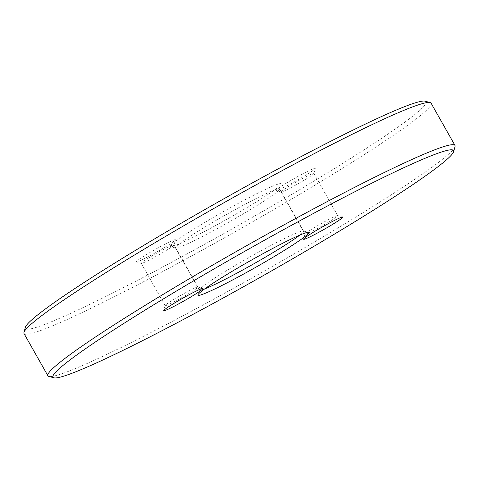 <?xml version="1.0" encoding="UTF-8"?>
<svg xmlns="http://www.w3.org/2000/svg" width="479" height="479" viewBox="0 0 479 479"><rect width="100%" height="100%" fill="white"/><g stroke="black" fill="none" stroke-linecap="round" stroke-linejoin="round"><path stroke-width="0.36" stroke-dasharray="2.4 1.8" d="M165.86 243.709A22.543 1.485 150.5 0 0 145.233 255.337A22.543 1.485 150.5 0 0 136.258 262.001A22.543 1.485 150.5 0 0 156.513 252.128A22.543 1.485 150.5 0 0 175.41 239.847A22.543 1.485 150.5 0 0 165.86 243.709M254.145 195.007A63.611 4.185 150.5 0 0 195.929 227.83A63.611 4.185 150.5 0 0 170.602 246.625A63.611 4.185 150.5 0 0 227.77 218.771A63.611 4.185 150.5 0 0 281.089 184.116A63.611 4.185 150.5 0 0 254.145 195.007M425.071 101.189A230.118 15.136 -29.5 0 1 233.165 228.303A230.118 15.136 -29.5 0 1 25.369 327.331M305.716 172.284A22.543 1.485 150.5 0 0 285.083 183.918A22.543 1.485 150.5 0 0 276.108 190.582A22.543 1.485 150.5 0 0 296.369 180.709A22.543 1.485 150.5 0 0 315.266 168.428A22.543 1.485 150.5 0 0 305.716 172.284M455.05 146.598A233.86 15.382 -29.5 0 1 259.025 274.012A233.86 15.382 -29.5 0 1 48.852 376.416M24.004 333.534A233.86 15.382 150.5 0 0 235.123 231.764A233.86 15.382 150.5 0 0 431.094 103.219M299.854 235.075A59.869 3.94 150.5 0 0 303.56 231.141A59.869 3.94 150.5 0 0 303.315 230.98A59.869 3.94 150.5 0 0 278.209 241.685A59.869 3.94 150.5 0 0 199.33 289.813A59.869 3.94 150.5 0 0 199.342 290.1A59.869 3.94 150.5 0 0 204.617 288.957M254.307 199.444A59.869 3.94 -29.5 0 1 279.658 188.9A59.869 3.94 -29.5 0 1 279.67 189.187A59.869 3.94 -29.5 0 1 229.489 221.807A59.869 3.94 -29.5 0 1 175.685 248.02A59.869 3.94 -29.5 0 1 175.44 247.859A59.869 3.94 -29.5 0 1 200.988 229.429A59.869 3.94 -29.5 0 1 254.307 199.444M329.78 218.963A18.801 1.239 150.5 0 0 305.009 234.081A18.801 1.239 150.5 0 0 305.009 234.171A18.801 1.239 150.5 0 0 321.984 225.986A18.801 1.239 150.5 0 0 337.743 215.652A18.801 1.239 150.5 0 0 337.665 215.604A18.801 1.239 150.5 0 0 329.78 218.963M305.877 176.721A18.801 1.239 -29.5 0 1 313.841 173.41A18.801 1.239 -29.5 0 1 313.847 173.5A18.801 1.239 -29.5 0 1 298.082 183.744A18.801 1.239 -29.5 0 1 281.185 191.977A18.801 1.239 -29.5 0 1 281.113 191.923A18.801 1.239 -29.5 0 1 289.13 186.139A18.801 1.239 -29.5 0 1 305.877 176.721M189.929 290.388A18.801 1.239 150.5 0 0 165.153 305.5A18.801 1.239 150.5 0 0 165.159 305.59A18.801 1.239 150.5 0 0 182.134 297.411A18.801 1.239 150.5 0 0 197.887 287.077A18.801 1.239 150.5 0 0 197.815 287.023A18.801 1.239 150.5 0 0 189.929 290.388M166.027 248.14A18.801 1.239 -29.5 0 1 173.991 244.829A18.801 1.239 -29.5 0 1 173.991 244.919A18.801 1.239 -29.5 0 1 158.232 255.163A18.801 1.239 -29.5 0 1 141.335 263.396A18.801 1.239 -29.5 0 1 141.257 263.348A18.801 1.239 -29.5 0 1 149.28 257.558A18.801 1.239 -29.5 0 1 166.027 248.14M175.44 247.859L199.342 290.1M279.658 188.9L303.56 231.141M281.113 191.923L305.009 234.171M313.841 173.41L337.743 215.652M141.257 263.348L165.159 305.59M173.991 244.829L197.887 287.077M165.153 305.5L163.734 310.572M197.815 287.023L202.892 288.418M305.009 234.081L303.59 239.153M337.665 215.604L342.742 216.999M199.33 289.813L197.911 294.884M303.315 230.98L308.398 232.375M173.991 244.919L175.41 239.847M141.335 263.396L136.258 262.001M279.67 189.187L281.089 184.116M175.685 248.02L170.602 246.625M313.847 173.5L315.266 168.428M281.185 191.977L276.108 190.582"/><path stroke-width="0.72" d="M23.95 332.402L25.369 327.331A230.118 15.136 -29.5 0 1 328.57 142.347A230.118 15.136 -29.5 0 1 425.071 101.189L430.148 102.584A233.86 15.382 150.5 0 0 332.085 144.413A233.86 15.382 150.5 0 0 23.95 332.402A233.86 15.382 150.5 0 0 24.004 333.534L47.906 375.781A233.86 15.382 -29.5 0 1 147.688 303.794A233.86 15.382 -29.5 0 1 355.981 186.66A233.86 15.382 -29.5 0 1 454.996 145.466A233.86 15.382 -29.5 0 1 455.05 146.598L453.631 151.669A230.118 15.136 150.5 0 0 356.148 191.091A230.118 15.136 150.5 0 0 145.55 309.823A230.118 15.136 150.5 0 0 53.929 377.811A230.118 15.136 150.5 0 0 260.744 277.048A230.118 15.136 150.5 0 0 453.631 151.669M193.438 292.453A22.543 1.485 -29.5 0 1 202.892 288.418A22.543 1.485 -29.5 0 1 184.092 300.872A22.543 1.485 -29.5 0 1 163.734 310.572A22.543 1.485 -29.5 0 1 193.438 292.453M333.294 221.035A22.543 1.485 -29.5 0 1 342.742 216.999A22.543 1.485 -29.5 0 1 323.948 229.453A22.543 1.485 -29.5 0 1 303.59 239.153A22.543 1.485 -29.5 0 1 333.294 221.035M281.724 243.751A63.611 4.185 -29.5 0 1 308.398 232.375A63.611 4.185 -29.5 0 1 255.349 267.516A63.611 4.185 -29.5 0 1 197.911 294.884A63.611 4.185 -29.5 0 1 281.724 243.751M53.929 377.811L48.852 376.416A233.86 15.382 -29.5 0 1 47.906 375.781M454.996 145.466L431.094 103.219A233.86 15.382 150.5 0 0 430.148 102.584M204.617 288.957A59.869 3.94 150.5 0 0 253.391 264.049A59.869 3.94 150.5 0 0 299.854 235.075"/></g></svg>
